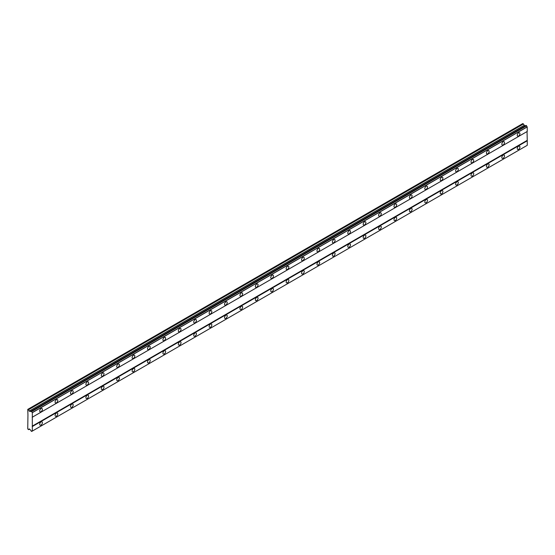<?xml version="1.0" encoding="UTF-8"?>
<svg xmlns="http://www.w3.org/2000/svg" width="555" height="555" viewBox="0 0 555 555"><rect width="100%" height="100%" fill="white"/><g stroke="black" fill="none" stroke-linecap="round" stroke-linejoin="round"><path stroke-width="0.83" d="M518.585 136.01A1.908 1.103 120 0 0 519.827 134.331A1.908 1.103 120 0 0 519.535 132.805A1.908 1.103 120 0 0 518.585 132.902A1.908 1.103 120 0 0 517.336 134.581A1.908 1.103 120 0 0 517.635 136.107A1.908 1.103 120 0 0 518.585 136.01M41.035 411.72A1.908 1.103 120 0 0 42.284 410.041A1.908 1.103 120 0 0 41.993 408.515A1.908 1.103 120 0 0 41.035 408.612A1.908 1.103 120 0 0 39.794 410.291A1.908 1.103 120 0 0 40.085 411.817A1.908 1.103 120 0 0 41.035 411.72M56.444 402.826A1.908 1.103 120 0 0 57.685 401.147A1.908 1.103 120 0 0 57.394 399.621A1.908 1.103 120 0 0 56.444 399.718A1.908 1.103 120 0 0 55.195 401.397A1.908 1.103 120 0 0 55.486 402.923A1.908 1.103 120 0 0 56.444 402.826M71.845 393.932A1.908 1.103 120 0 0 73.093 392.253A1.908 1.103 120 0 0 72.802 390.727A1.908 1.103 120 0 0 71.845 390.824A1.908 1.103 120 0 0 70.603 392.503A1.908 1.103 120 0 0 70.894 394.029A1.908 1.103 120 0 0 71.845 393.932M87.253 385.038A1.908 1.103 120 0 0 88.495 383.359A1.908 1.103 120 0 0 88.203 381.833A1.908 1.103 120 0 0 87.253 381.93A1.908 1.103 120 0 0 86.004 383.609A1.908 1.103 120 0 0 86.296 385.135A1.908 1.103 120 0 0 87.253 385.038M102.654 376.144A1.908 1.103 120 0 0 103.903 374.465A1.908 1.103 120 0 0 103.612 372.939A1.908 1.103 120 0 0 102.654 373.036A1.908 1.103 120 0 0 101.412 374.715A1.908 1.103 120 0 0 101.704 376.241A1.908 1.103 120 0 0 102.654 376.144M118.062 367.25A1.908 1.103 120 0 0 119.304 365.572A1.908 1.103 120 0 0 119.013 364.045A1.908 1.103 120 0 0 118.062 364.142A1.908 1.103 120 0 0 116.814 365.821A1.908 1.103 120 0 0 117.105 367.348A1.908 1.103 120 0 0 118.062 367.25M133.464 358.357A1.908 1.103 120 0 0 134.712 356.678A1.908 1.103 120 0 0 134.421 355.151A1.908 1.103 120 0 0 133.464 355.249A1.908 1.103 120 0 0 132.222 356.927A1.908 1.103 120 0 0 132.513 358.454A1.908 1.103 120 0 0 133.464 358.357M148.872 349.463A1.908 1.103 120 0 0 150.114 347.784A1.908 1.103 120 0 0 149.822 346.258A1.908 1.103 120 0 0 148.872 346.355A1.908 1.103 120 0 0 147.623 348.034A1.908 1.103 120 0 0 147.914 349.56A1.908 1.103 120 0 0 148.872 349.463M164.273 340.569A1.908 1.103 120 0 0 165.522 338.89A1.908 1.103 120 0 0 165.23 337.364A1.908 1.103 120 0 0 164.273 337.461A1.908 1.103 120 0 0 163.031 339.14A1.908 1.103 120 0 0 163.323 340.666A1.908 1.103 120 0 0 164.273 340.569M179.681 331.675A1.908 1.103 120 0 0 180.923 329.996A1.908 1.103 120 0 0 180.632 328.47A1.908 1.103 120 0 0 179.681 328.567A1.908 1.103 120 0 0 178.432 330.246A1.908 1.103 120 0 0 178.724 331.772A1.908 1.103 120 0 0 179.681 331.675M195.082 322.781A1.908 1.103 120 0 0 196.331 321.102A1.908 1.103 120 0 0 196.04 319.576A1.908 1.103 120 0 0 195.082 319.673A1.908 1.103 120 0 0 193.841 321.352A1.908 1.103 120 0 0 194.132 322.878A1.908 1.103 120 0 0 195.082 322.781M210.491 313.887A1.908 1.103 120 0 0 211.732 312.208A1.908 1.103 120 0 0 211.441 310.682A1.908 1.103 120 0 0 210.491 310.779A1.908 1.103 120 0 0 209.242 312.458A1.908 1.103 120 0 0 209.533 313.984A1.908 1.103 120 0 0 210.491 313.887M225.892 304.993A1.908 1.103 120 0 0 227.141 303.314A1.908 1.103 120 0 0 226.849 301.788A1.908 1.103 120 0 0 225.892 301.885A1.908 1.103 120 0 0 224.65 303.564A1.908 1.103 120 0 0 224.941 305.09A1.908 1.103 120 0 0 225.892 304.993M241.3 296.099A1.908 1.103 120 0 0 242.542 294.421A1.908 1.103 120 0 0 242.251 292.894A1.908 1.103 120 0 0 241.3 292.991A1.908 1.103 120 0 0 240.051 294.67A1.908 1.103 120 0 0 240.343 296.197A1.908 1.103 120 0 0 241.3 296.099M256.701 287.206A1.908 1.103 120 0 0 257.95 285.527A1.908 1.103 120 0 0 257.659 284A1.908 1.103 120 0 0 256.701 284.098A1.908 1.103 120 0 0 255.46 285.776A1.908 1.103 120 0 0 255.751 287.303A1.908 1.103 120 0 0 256.701 287.206M272.11 278.312A1.908 1.103 120 0 0 273.351 276.633A1.908 1.103 120 0 0 273.06 275.107A1.908 1.103 120 0 0 272.11 275.204A1.908 1.103 120 0 0 270.861 276.883A1.908 1.103 120 0 0 271.152 278.409A1.908 1.103 120 0 0 272.11 278.312M287.511 269.418A1.908 1.103 120 0 0 288.76 267.739A1.908 1.103 120 0 0 288.468 266.213A1.908 1.103 120 0 0 287.511 266.31A1.908 1.103 120 0 0 286.269 267.989A1.908 1.103 120 0 0 286.56 269.515A1.908 1.103 120 0 0 287.511 269.418M302.919 260.524A1.908 1.103 120 0 0 304.161 258.845A1.908 1.103 120 0 0 303.869 257.319A1.908 1.103 120 0 0 302.919 257.416A1.908 1.103 120 0 0 301.67 259.095A1.908 1.103 120 0 0 301.962 260.621A1.908 1.103 120 0 0 302.919 260.524M318.32 251.63A1.908 1.103 120 0 0 319.569 249.951A1.908 1.103 120 0 0 319.278 248.425A1.908 1.103 120 0 0 318.32 248.522A1.908 1.103 120 0 0 317.078 250.201A1.908 1.103 120 0 0 317.37 251.727A1.908 1.103 120 0 0 318.32 251.63M333.728 242.736A1.908 1.103 120 0 0 334.97 241.057A1.908 1.103 120 0 0 334.679 239.531A1.908 1.103 120 0 0 333.728 239.628A1.908 1.103 120 0 0 332.48 241.307A1.908 1.103 120 0 0 332.771 242.833A1.908 1.103 120 0 0 333.728 242.736M349.13 233.842A1.908 1.103 120 0 0 350.378 232.163A1.908 1.103 120 0 0 350.087 230.637A1.908 1.103 120 0 0 349.13 230.734A1.908 1.103 120 0 0 347.888 232.413A1.908 1.103 120 0 0 348.179 233.939A1.908 1.103 120 0 0 349.13 233.842M364.538 224.948A1.908 1.103 120 0 0 365.78 223.27A1.908 1.103 120 0 0 365.488 221.743A1.908 1.103 120 0 0 364.538 221.84A1.908 1.103 120 0 0 363.289 223.519A1.908 1.103 120 0 0 363.581 225.046A1.908 1.103 120 0 0 364.538 224.948M379.939 216.055A1.908 1.103 120 0 0 381.188 214.376A1.908 1.103 120 0 0 380.896 212.849A1.908 1.103 120 0 0 379.939 212.947A1.908 1.103 120 0 0 378.697 214.625A1.908 1.103 120 0 0 378.989 216.152A1.908 1.103 120 0 0 379.939 216.055M395.347 207.161A1.908 1.103 120 0 0 396.589 205.482A1.908 1.103 120 0 0 396.298 203.956A1.908 1.103 120 0 0 395.347 204.053A1.908 1.103 120 0 0 394.099 205.732A1.908 1.103 120 0 0 394.397 207.258A1.908 1.103 120 0 0 395.347 207.161M410.749 198.267A1.908 1.103 120 0 0 411.997 196.588A1.908 1.103 120 0 0 411.706 195.062A1.908 1.103 120 0 0 410.749 195.159A1.908 1.103 120 0 0 409.507 196.838A1.908 1.103 120 0 0 409.798 198.364A1.908 1.103 120 0 0 410.749 198.267M426.157 189.373A1.908 1.103 120 0 0 427.399 187.694A1.908 1.103 120 0 0 427.107 186.168A1.908 1.103 120 0 0 426.157 186.265A1.908 1.103 120 0 0 424.908 187.944A1.908 1.103 120 0 0 425.206 189.47A1.908 1.103 120 0 0 426.157 189.373M441.558 180.479A1.908 1.103 120 0 0 442.807 178.8A1.908 1.103 120 0 0 442.515 177.274A1.908 1.103 120 0 0 441.558 177.371A1.908 1.103 120 0 0 440.316 179.05A1.908 1.103 120 0 0 440.608 180.576A1.908 1.103 120 0 0 441.558 180.479M456.966 171.585A1.908 1.103 120 0 0 458.208 169.906A1.908 1.103 120 0 0 457.917 168.38A1.908 1.103 120 0 0 456.966 168.477A1.908 1.103 120 0 0 455.717 170.156A1.908 1.103 120 0 0 456.016 171.682A1.908 1.103 120 0 0 456.966 171.585M472.367 162.691A1.908 1.103 120 0 0 473.616 161.012A1.908 1.103 120 0 0 473.325 159.486A1.908 1.103 120 0 0 472.367 159.583A1.908 1.103 120 0 0 471.126 161.262A1.908 1.103 120 0 0 471.417 162.788A1.908 1.103 120 0 0 472.367 162.691M487.776 153.797A1.908 1.103 120 0 0 489.017 152.119A1.908 1.103 120 0 0 488.726 150.592A1.908 1.103 120 0 0 487.776 150.689A1.908 1.103 120 0 0 486.527 152.368A1.908 1.103 120 0 0 486.825 153.895A1.908 1.103 120 0 0 487.776 153.797M503.177 144.904A1.908 1.103 120 0 0 504.426 143.225A1.908 1.103 120 0 0 504.134 141.698A1.908 1.103 120 0 0 503.177 141.796A1.908 1.103 120 0 0 501.935 143.474A1.908 1.103 120 0 0 502.226 145.001A1.908 1.103 120 0 0 503.177 144.904M518.585 149.35A1.908 1.103 120 0 0 519.827 147.672A1.908 1.103 120 0 0 519.535 146.145A1.908 1.103 120 0 0 518.585 146.243A1.908 1.103 120 0 0 517.336 147.921A1.908 1.103 120 0 0 517.635 149.448A1.908 1.103 120 0 0 518.585 149.35M41.035 425.061A1.908 1.103 120 0 0 42.284 423.382A1.908 1.103 120 0 0 41.993 421.856A1.908 1.103 120 0 0 41.035 421.953A1.908 1.103 120 0 0 39.794 423.631A1.908 1.103 120 0 0 40.085 425.158A1.908 1.103 120 0 0 41.035 425.061M56.444 416.167A1.908 1.103 120 0 0 57.685 414.488A1.908 1.103 120 0 0 57.394 412.962A1.908 1.103 120 0 0 56.444 413.059A1.908 1.103 120 0 0 55.195 414.738A1.908 1.103 120 0 0 55.486 416.264A1.908 1.103 120 0 0 56.444 416.167M71.845 407.273A1.908 1.103 120 0 0 73.093 405.594A1.908 1.103 120 0 0 72.802 404.068A1.908 1.103 120 0 0 71.845 404.165A1.908 1.103 120 0 0 70.603 405.844A1.908 1.103 120 0 0 70.894 407.37A1.908 1.103 120 0 0 71.845 407.273M87.253 398.379A1.908 1.103 120 0 0 88.495 396.7A1.908 1.103 120 0 0 88.203 395.174A1.908 1.103 120 0 0 87.253 395.271A1.908 1.103 120 0 0 86.004 396.95A1.908 1.103 120 0 0 86.296 398.476A1.908 1.103 120 0 0 87.253 398.379M102.654 389.485A1.908 1.103 120 0 0 103.903 387.806A1.908 1.103 120 0 0 103.612 386.28A1.908 1.103 120 0 0 102.654 386.377A1.908 1.103 120 0 0 101.412 388.056A1.908 1.103 120 0 0 101.704 389.582A1.908 1.103 120 0 0 102.654 389.485M118.062 380.591A1.908 1.103 120 0 0 119.304 378.912A1.908 1.103 120 0 0 119.013 377.386A1.908 1.103 120 0 0 118.062 377.483A1.908 1.103 120 0 0 116.814 379.162A1.908 1.103 120 0 0 117.105 380.688A1.908 1.103 120 0 0 118.062 380.591M133.464 371.697A1.908 1.103 120 0 0 134.712 370.019A1.908 1.103 120 0 0 134.421 368.492A1.908 1.103 120 0 0 133.464 368.589A1.908 1.103 120 0 0 132.222 370.268A1.908 1.103 120 0 0 132.513 371.794A1.908 1.103 120 0 0 133.464 371.697M148.872 362.803A1.908 1.103 120 0 0 150.114 361.125A1.908 1.103 120 0 0 149.822 359.598A1.908 1.103 120 0 0 148.872 359.695A1.908 1.103 120 0 0 147.623 361.374A1.908 1.103 120 0 0 147.914 362.901A1.908 1.103 120 0 0 148.872 362.803M164.273 353.91A1.908 1.103 120 0 0 165.522 352.231A1.908 1.103 120 0 0 165.23 350.704A1.908 1.103 120 0 0 164.273 350.802A1.908 1.103 120 0 0 163.031 352.48A1.908 1.103 120 0 0 163.323 354.007A1.908 1.103 120 0 0 164.273 353.91M179.681 345.016A1.908 1.103 120 0 0 180.923 343.337A1.908 1.103 120 0 0 180.632 341.811A1.908 1.103 120 0 0 179.681 341.908A1.908 1.103 120 0 0 178.432 343.587A1.908 1.103 120 0 0 178.724 345.113A1.908 1.103 120 0 0 179.681 345.016M195.082 336.122A1.908 1.103 120 0 0 196.331 334.443A1.908 1.103 120 0 0 196.04 332.917A1.908 1.103 120 0 0 195.082 333.014A1.908 1.103 120 0 0 193.841 334.693A1.908 1.103 120 0 0 194.132 336.219A1.908 1.103 120 0 0 195.082 336.122M210.491 327.228A1.908 1.103 120 0 0 211.732 325.549A1.908 1.103 120 0 0 211.441 324.023A1.908 1.103 120 0 0 210.491 324.12A1.908 1.103 120 0 0 209.242 325.799A1.908 1.103 120 0 0 209.533 327.325A1.908 1.103 120 0 0 210.491 327.228M225.892 318.334A1.908 1.103 120 0 0 227.141 316.655A1.908 1.103 120 0 0 226.849 315.129A1.908 1.103 120 0 0 225.892 315.226A1.908 1.103 120 0 0 224.65 316.905A1.908 1.103 120 0 0 224.941 318.431A1.908 1.103 120 0 0 225.892 318.334M241.3 309.44A1.908 1.103 120 0 0 242.542 307.761A1.908 1.103 120 0 0 242.251 306.235A1.908 1.103 120 0 0 241.3 306.332A1.908 1.103 120 0 0 240.051 308.011A1.908 1.103 120 0 0 240.343 309.537A1.908 1.103 120 0 0 241.3 309.44M256.701 300.546A1.908 1.103 120 0 0 257.95 298.868A1.908 1.103 120 0 0 257.659 297.341A1.908 1.103 120 0 0 256.701 297.438A1.908 1.103 120 0 0 255.46 299.117A1.908 1.103 120 0 0 255.751 300.644A1.908 1.103 120 0 0 256.701 300.546M272.11 291.652A1.908 1.103 120 0 0 273.351 289.974A1.908 1.103 120 0 0 273.06 288.447A1.908 1.103 120 0 0 272.11 288.545A1.908 1.103 120 0 0 270.861 290.223A1.908 1.103 120 0 0 271.152 291.75A1.908 1.103 120 0 0 272.11 291.652M287.511 282.759A1.908 1.103 120 0 0 288.76 281.08A1.908 1.103 120 0 0 288.468 279.553A1.908 1.103 120 0 0 287.511 279.651A1.908 1.103 120 0 0 286.269 281.329A1.908 1.103 120 0 0 286.56 282.856A1.908 1.103 120 0 0 287.511 282.759M302.919 273.865A1.908 1.103 120 0 0 304.161 272.186A1.908 1.103 120 0 0 303.869 270.66A1.908 1.103 120 0 0 302.919 270.757A1.908 1.103 120 0 0 301.67 272.436A1.908 1.103 120 0 0 301.962 273.962A1.908 1.103 120 0 0 302.919 273.865M318.32 264.971A1.908 1.103 120 0 0 319.569 263.292A1.908 1.103 120 0 0 319.278 261.766A1.908 1.103 120 0 0 318.32 261.863A1.908 1.103 120 0 0 317.078 263.542A1.908 1.103 120 0 0 317.37 265.068A1.908 1.103 120 0 0 318.32 264.971M333.728 256.077A1.908 1.103 120 0 0 334.97 254.398A1.908 1.103 120 0 0 334.679 252.872A1.908 1.103 120 0 0 333.728 252.969A1.908 1.103 120 0 0 332.48 254.648A1.908 1.103 120 0 0 332.771 256.174A1.908 1.103 120 0 0 333.728 256.077M349.13 247.183A1.908 1.103 120 0 0 350.378 245.504A1.908 1.103 120 0 0 350.087 243.978A1.908 1.103 120 0 0 349.13 244.075A1.908 1.103 120 0 0 347.888 245.754A1.908 1.103 120 0 0 348.179 247.28A1.908 1.103 120 0 0 349.13 247.183M364.538 238.289A1.908 1.103 120 0 0 365.78 236.61A1.908 1.103 120 0 0 365.488 235.084A1.908 1.103 120 0 0 364.538 235.181A1.908 1.103 120 0 0 363.289 236.86A1.908 1.103 120 0 0 363.581 238.386A1.908 1.103 120 0 0 364.538 238.289M379.939 229.395A1.908 1.103 120 0 0 381.188 227.716A1.908 1.103 120 0 0 380.896 226.19A1.908 1.103 120 0 0 379.939 226.287A1.908 1.103 120 0 0 378.697 227.966A1.908 1.103 120 0 0 378.989 229.493A1.908 1.103 120 0 0 379.939 229.395M395.347 220.501A1.908 1.103 120 0 0 396.589 218.823A1.908 1.103 120 0 0 396.298 217.296A1.908 1.103 120 0 0 395.347 217.393A1.908 1.103 120 0 0 394.099 219.072A1.908 1.103 120 0 0 394.397 220.599A1.908 1.103 120 0 0 395.347 220.501M410.749 211.608A1.908 1.103 120 0 0 411.997 209.929A1.908 1.103 120 0 0 411.706 208.402A1.908 1.103 120 0 0 410.749 208.5A1.908 1.103 120 0 0 409.507 210.178A1.908 1.103 120 0 0 409.798 211.705A1.908 1.103 120 0 0 410.749 211.608M426.157 202.714A1.908 1.103 120 0 0 427.399 201.035A1.908 1.103 120 0 0 427.107 199.509A1.908 1.103 120 0 0 426.157 199.606A1.908 1.103 120 0 0 424.908 201.285A1.908 1.103 120 0 0 425.206 202.811A1.908 1.103 120 0 0 426.157 202.714M441.558 193.82A1.908 1.103 120 0 0 442.807 192.141A1.908 1.103 120 0 0 442.515 190.615A1.908 1.103 120 0 0 441.558 190.712A1.908 1.103 120 0 0 440.316 192.391A1.908 1.103 120 0 0 440.608 193.917A1.908 1.103 120 0 0 441.558 193.82M456.966 184.926A1.908 1.103 120 0 0 458.208 183.247A1.908 1.103 120 0 0 457.917 181.721A1.908 1.103 120 0 0 456.966 181.818A1.908 1.103 120 0 0 455.717 183.497A1.908 1.103 120 0 0 456.016 185.023A1.908 1.103 120 0 0 456.966 184.926M472.367 176.032A1.908 1.103 120 0 0 473.616 174.353A1.908 1.103 120 0 0 473.325 172.827A1.908 1.103 120 0 0 472.367 172.924A1.908 1.103 120 0 0 471.126 174.603A1.908 1.103 120 0 0 471.417 176.129A1.908 1.103 120 0 0 472.367 176.032M487.776 167.138A1.908 1.103 120 0 0 489.017 165.459A1.908 1.103 120 0 0 488.726 163.933A1.908 1.103 120 0 0 487.776 164.03A1.908 1.103 120 0 0 486.527 165.709A1.908 1.103 120 0 0 486.825 167.235A1.908 1.103 120 0 0 487.776 167.138M503.177 158.244A1.908 1.103 120 0 0 504.426 156.565A1.908 1.103 120 0 0 504.134 155.039A1.908 1.103 120 0 0 503.177 155.136A1.908 1.103 120 0 0 501.935 156.815A1.908 1.103 120 0 0 502.226 158.341A1.908 1.103 120 0 0 503.177 158.244M27.944 414.835L27.75 428.953L28.61 429.674L29.179 428.869L30.476 430A0.902 0.52 60 0 1 31.101 431.068L31.718 431.408A0.902 0.52 60 0 1 31.906 431.034A0.902 0.52 60 0 1 32.322 431.062L32.322 412.559A0.902 0.52 60 0 1 31.718 411.512L31.101 411.137A0.902 0.52 60 0 1 30.913 411.533A0.902 0.52 60 0 1 30.476 411.491L29.179 411.123L28.61 409.659L27.75 409.389L27.944 414.835M31.129 411.116L526.008 125.402L526.598 125.798A0.902 0.52 60 0 0 527.201 126.838L527.25 131.452L32.37 417.166M32.322 431.062L527.25 145.32L527.25 140.79L527.056 131.563L32.176 417.284M31.718 431.408L526.598 145.694L31.67 431.443M525.03 125.971L522.824 123.557L27.944 409.278M526.549 125.714L31.67 411.428M527.201 126.838L32.322 412.559M31.718 411.512L526.598 125.798M32.37 412.642L527.25 126.928M527.056 140.457L32.176 426.178M32.37 426.511L527.25 140.79M527.25 145.32L32.37 431.034M29.595 429.105L28.61 429.674M523.49 123.945L28.61 409.659M524.059 125.409L29.179 411.123M31.101 411.137L30.476 411.491"/></g></svg>
